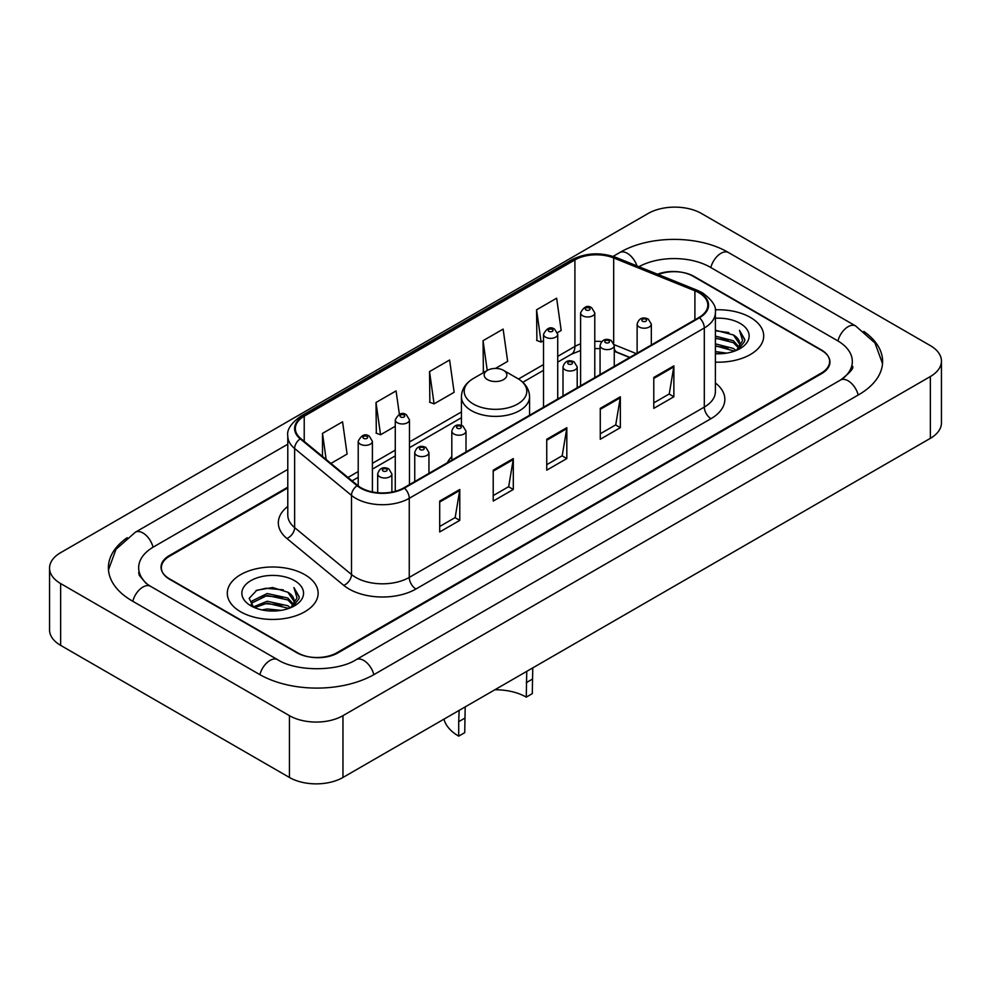 <?xml version="1.0" encoding="UTF-8"?>
<svg xmlns="http://www.w3.org/2000/svg" width="991" height="991" viewBox="0 0 991 991"><rect width="100%" height="100%" fill="white"/><g stroke="black" fill="none" stroke-linecap="round" stroke-linejoin="round"><path stroke-width="1.49" d="M451.809 456.566A50.145 28.95 0 0 0 447.325 462.747M629.694 357.454L615.101 351.557A37.844 21.852 0 0 0 614.259 351.223M287.786 487.956L169.684 556.137A28.38 16.389 0 0 0 161.372 567.732A28.38 16.389 0 0 0 169.684 579.314L296.805 652.71A28.38 16.389 0 0 0 336.94 652.71L821.316 373.062A28.38 16.389 0 0 0 829.628 361.467A28.38 16.389 0 0 0 821.316 349.885L694.196 276.489A28.38 16.389 0 0 0 658.222 274.507M842.895 378.55A51.086 29.495 0 0 0 852.334 361.467A51.086 29.495 0 0 0 837.37 340.607L710.262 267.223A51.086 29.495 0 0 0 638.922 266.703M287.786 469.412L153.63 546.871A51.086 29.495 0 0 0 138.666 567.732A51.086 29.495 0 0 0 148.105 584.814M289.446 715.663A37.844 21.852 0 0 0 342.96 715.663L930.363 376.53A37.844 21.852 0 0 0 941.45 361.083A37.844 21.852 0 0 0 930.363 345.636L701.554 213.536A37.844 21.852 0 0 0 648.04 213.536L60.637 552.668A37.844 21.852 0 0 0 49.55 568.116A37.844 21.852 0 0 0 60.637 583.563L289.446 715.663L289.446 777.464A37.844 21.852 0 0 0 342.96 777.464L930.363 438.332A37.844 21.852 0 0 0 941.45 422.884L941.45 361.083M49.55 568.116L49.55 629.917A37.844 21.852 0 0 0 60.637 645.364L289.446 777.464M127.207 537.692A81.373 46.973 0 0 0 108.391 567.732A81.373 46.973 0 0 0 132.224 600.942L259.332 674.338A81.373 46.973 0 0 0 374.412 674.338L858.776 394.691A81.373 46.973 0 0 0 882.609 361.467A81.373 46.973 0 0 0 863.793 331.428M629.607 357.503L615.015 351.607A37.844 21.852 0 0 0 614.259 351.31M750.398 317.43A45.413 26.224 0 0 0 715.192 309.811A45.413 26.224 0 0 1 750.398 317.43A45.413 26.224 0 0 1 763.702 335.974A45.413 26.224 0 0 0 750.398 317.43M304.832 574.681A45.413 26.224 0 0 0 255.331 568.995A45.413 26.224 0 0 0 227.298 593.225A45.413 26.224 0 0 0 240.602 611.769A45.413 26.224 0 0 0 290.09 617.443A45.413 26.224 0 0 0 318.136 593.225A45.413 26.224 0 0 0 304.832 574.681A45.413 26.224 0 0 0 255.331 568.995A45.413 26.224 0 0 0 227.298 593.225A45.413 26.224 0 0 0 240.602 611.769A45.413 26.224 0 0 0 290.09 617.443A45.413 26.224 0 0 0 318.136 593.225A45.413 26.224 0 0 0 304.832 574.681M698.952 292.754A30.275 17.479 180 0 1 707.822 305.117A30.275 17.479 180 0 1 698.952 317.467L403.907 487.807A30.275 17.479 180 0 1 357.701 485.479L300.83 438.592A30.275 17.479 180 0 1 295.355 428.558A30.275 17.479 180 0 1 304.225 416.195L574.916 259.915A30.275 17.479 180 0 1 613.689 257.957L694.902 290.797A30.275 17.479 180 0 1 698.952 292.754M699.485 292.444A31.031 17.912 0 0 0 695.348 290.437L614.123 257.598A31.031 17.912 0 0 0 574.384 259.605L303.692 415.898A31.031 17.912 0 0 0 300.211 438.84L357.082 485.726A31.031 17.912 0 0 0 404.452 488.117L699.485 317.777A31.031 17.912 0 0 0 699.485 292.444M439.707 501.062L439.707 531.956L459.774 520.374L459.774 489.48L439.707 501.062M439.707 526.481L455.166 517.55L459.688 490.495A7.569 4.373 -120 0 0 459.774 489.48M455.03 517.636L459.774 520.374M493.221 470.155L493.221 501.062L513.301 489.48L513.301 458.573L493.221 470.155M493.221 495.574L508.68 486.655L513.214 459.601A7.569 4.373 -120 0 0 513.301 458.573M508.544 486.73L513.301 489.48M653.787 377.46L653.787 408.366L673.868 396.772L673.868 365.877L653.787 377.46M653.787 402.879L669.247 393.947L673.781 366.893A7.569 4.373 -120 0 0 673.868 365.877M669.111 394.034L673.868 396.772M600.273 408.354L600.273 439.261L620.341 427.678L620.341 396.772L600.273 408.354M600.273 433.773L615.733 424.854L620.255 397.8A7.569 4.373 -120 0 0 620.341 396.772M615.597 424.928L620.341 427.678M546.747 439.261L546.747 470.155L566.815 458.573L566.815 427.678L546.747 439.261M546.747 464.68L562.207 455.749L566.741 428.694A7.569 4.373 -120 0 0 566.815 427.678M562.07 455.835L566.815 458.573M715.391 362.136A45.413 26.224 0 0 0 763.702 335.974A45.413 26.224 0 0 1 715.391 362.136M287.786 487.188L169.35 555.567A28.38 16.389 0 0 0 161.037 567.149A28.38 16.389 0 0 0 169.35 578.744L297.808 652.896A28.38 16.389 0 0 0 337.943 652.896L821.65 373.632A28.38 16.389 0 0 0 829.962 362.049A28.38 16.389 0 0 0 821.65 350.455L693.192 276.303A28.38 16.389 0 0 0 657.491 274.21M330.944 463.416L347.098 454.089L342.564 421.807L322.496 433.389L322.496 456.442M495.45 368.429L507.652 361.381L503.131 329.099L483.051 340.693L483.385 371.402M557.475 332.629L561.179 330.486L556.645 298.204L536.577 309.787L536.899 340.495M399.373 414.312L396.078 390.9L376.01 402.495L376.332 433.203M429.537 371.588L434.07 403.87L454.138 392.287L449.604 360.006L429.537 371.588L429.859 402.296M434.07 403.87L429.537 402.185M484.76 371.922L483.051 371.278M483.051 340.693L487.238 370.485M536.577 309.787L541.111 342.068L543.526 340.681M541.111 342.068L536.577 340.384M376.01 402.495L380.544 434.776L395.273 426.266M380.544 434.776L376.01 433.079M322.496 433.389L326.15 459.465M715.391 351.57L726.651 353.118M715.391 353.502L720.457 353.737M715.391 343.84L733.414 348.485L736.028 350.541M715.391 345.772L734.455 351.148M715.391 336.122L733.414 340.768L738.939 346.924M715.391 338.055L733.414 342.7L738.444 347.829M736.14 350.504A21.393 12.35 0 0 0 739.67 343.704A21.393 12.35 0 0 0 733.414 334.97L739.658 344.162M715.391 353.713A30.845 17.813 0 0 0 740.104 348.572A30.845 17.813 0 0 0 740.104 323.376A30.845 17.813 0 0 0 715.391 318.247M733.414 334.97L715.391 330.238M738.233 349.563L744.588 341.424L744.786 339.517L739.497 330.337L742.593 340.607L736.474 350.356M739.497 330.337L744.786 339.888M715.391 330.759L728.868 332.592M715.391 338.476L728.224 340.136M715.391 346.206L728.224 347.853M532.762 667.884L532.291 693.65L526.271 697.131A43.517 25.122 0 0 0 494.856 689.773M465.188 706.893L464.729 732.671L458.709 736.14A52.04 30.04 0 0 1 443.98 719.144M526.271 697.131L526.741 671.365M487.473 379.615A11.359 6.553 0 0 0 503.527 379.627A11.359 6.553 0 0 0 503.527 370.349L517.624 378.488A31.291 18.061 0 0 1 517.624 404.043A31.291 18.061 0 0 1 473.376 404.043A31.291 18.061 0 0 1 473.376 378.488C465.671 383.071 461.695 389.141 461.434 396.722A34.066 19.659 0 0 0 471.419 410.633A34.066 19.659 0 0 0 508.532 414.895A34.066 19.659 0 0 0 529.566 396.722C529.305 389.141 525.329 383.071 517.624 378.488L503.527 370.349A11.359 6.553 0 0 0 487.473 370.349A11.359 6.553 0 0 0 487.473 379.615M464.729 718.202L458.709 721.671L459.167 710.374M458.709 721.671L458.709 736.14M261.958 609.911L267.174 608.982L281.085 610.369M268.065 610.828L274.879 610.989M253.25 606.963L267.174 601.252L287.836 605.736L290.45 607.793M254.576 607.632L267.174 603.185L288.876 608.387M251.528 605.377L252.061 600.967L267.174 593.522L287.836 598.007L293.361 604.163M251.404 604.82L252.061 602.9L267.174 595.455L287.836 599.939L292.865 605.08M290.574 607.743A21.393 12.35 0 0 0 294.104 600.942A21.393 12.35 0 0 0 287.836 592.222L294.092 601.413M294.525 580.627A30.845 17.813 0 0 0 250.896 580.627A30.845 17.813 0 0 0 250.896 605.823A30.845 17.813 0 0 0 294.525 605.811A30.845 17.813 0 0 0 294.525 580.627M287.836 592.222L272.599 587.539L256.805 590.252L249.187 598.341L253.51 607.161M292.655 606.814L299.022 598.675L299.22 596.768L293.918 587.576L297.015 597.858L290.908 607.607M293.918 587.576L299.22 597.139M255.938 590.673L265.848 588.258L283.29 589.843M259.469 597.201L265.848 595.987L282.658 597.375M259.469 604.919L265.848 603.705L282.658 605.105M373.842 674.66A15.138 8.746 -120 0 0 356.128 659.684C337.522 671.712 296.222 671.712 277.604 659.684L150.496 586.288L146.024 583.327L139.297 575.375L138.666 572.364M259.902 674.66A15.138 8.746 -60 0 1 270.035 660.427A15.138 8.746 -60 0 1 277.604 659.684M132.794 601.277A15.138 8.746 -60 0 1 142.927 587.044A15.138 8.746 -60 0 1 150.496 586.288M108.477 569.862L116.009 549.274L135.358 532.217A15.138 8.746 60 0 1 153.06 547.205M613.095 256.396L619.734 252.569A15.138 8.746 60 0 1 636.953 265.91M619.734 252.569C649.254 235.003 699.002 235.003 728.534 252.569A15.138 8.746 120 0 0 720.965 253.312A15.138 8.746 120 0 0 710.832 267.545M882.523 363.598L874.991 343.01L855.642 325.952A15.138 8.746 120 0 0 848.073 326.708A15.138 8.746 120 0 0 837.94 340.941M858.206 395.013A15.138 8.746 -120 0 0 840.504 380.036L356.128 659.684M342.96 777.464L342.96 715.663M60.637 645.364L60.637 583.563M930.363 438.332L930.363 376.53M715.391 382.972A47.308 27.314 180 0 1 710.993 418.673L415.947 589.013A9.464 5.463 60 0 1 409.258 577.419L704.304 407.09A37.844 21.852 0 0 0 715.391 391.631L715.391 312.524A37.844 21.852 180 0 1 704.304 327.984A9.464 5.463 -120 0 0 699.485 317.777M415.947 589.013A47.308 27.314 180 0 1 349.055 589.013A47.308 27.314 180 0 1 343.753 585.371L286.882 538.472A47.308 27.314 180 0 1 287.786 506.426M355.744 577.419A37.844 21.852 0 0 0 409.258 577.419L409.258 498.312A37.844 21.852 180 0 1 351.495 495.401L294.637 448.514A37.844 21.852 180 0 1 287.786 435.978L287.786 515.085A37.844 21.852 0 0 0 294.637 527.621L351.495 574.507A37.844 21.852 0 0 0 355.744 577.419M715.391 312.524C716.654 306.615 712.306 300.025 702.346 292.741L697.367 290.338A9.464 4.435 112 0 0 695.348 290.437M697.367 290.338L616.154 257.499C600.472 251.949 585.607 252.755 571.522 259.915A9.464 5.463 60 0 1 574.384 259.605M303.692 415.898A9.464 5.463 -120 0 0 300.83 416.195C291.007 423.256 286.659 429.846 287.786 435.978M300.211 438.84A9.464 6.33 129.5 0 0 294.637 448.514L294.637 527.621A9.464 6.33 -50.5 0 1 286.882 538.472M616.154 257.499A9.464 4.435 112 0 0 614.123 257.598M357.082 485.726A9.464 6.33 129.5 0 0 351.495 495.401L351.495 574.507A9.464 6.33 -50.5 0 1 343.753 585.371M404.452 488.117A9.464 5.463 60 0 1 409.258 498.312L704.304 327.984L704.304 407.09A9.464 5.463 60 0 0 710.993 418.673M304.225 416.195L304.225 441.379M694.902 290.797L694.902 319.808M613.689 257.957L613.689 343.072M636.321 353.626L614.197 344.682M601.661 341.598A30.275 17.479 0 0 0 594.786 341.35M580.59 343.865A30.275 17.479 0 0 0 574.916 346.441L557.722 356.364M574.916 259.915L574.916 346.441A17.033 9.836 60 0 1 571.386 354.233L557.722 362.124M543.526 364.564L518.504 379.008M461.434 411.959L409.469 441.961M395.273 450.149L372.405 463.354M358.209 471.555L347.977 477.464M629.83 357.379L617.071 352.214A17.033 7.978 -68 0 1 614.259 348.683M546.747 440.239L566.741 428.694M600.273 409.345L620.255 397.8M653.787 378.438L673.781 366.893M493.221 471.146L513.214 459.601M439.707 502.041L459.688 490.495M532.291 679.182L526.271 682.663M639.207 327.018A7.098 4.1 180 0 1 637.126 324.119C638.947 318.297 642.651 316.612 648.263 319.052L651.322 324.119A7.098 4.1 180 0 1 646.937 327.897A7.098 4.1 180 0 1 639.207 327.018M645.897 319.288A2.366 1.363 0 0 0 642.552 319.288A2.366 1.363 0 0 0 642.552 321.22A2.366 1.363 0 0 0 645.897 321.22A2.366 1.363 0 0 0 645.897 319.288M602.144 348.411A7.098 4.1 180 0 1 600.063 345.512C601.871 339.69 605.588 338.005 611.199 340.458L614.259 345.512A7.098 4.1 180 0 1 609.874 349.303A7.098 4.1 180 0 1 602.144 348.411M608.833 340.681A2.366 1.363 0 0 0 605.489 340.681A2.366 1.363 0 0 0 605.489 342.613A2.366 1.363 0 0 0 608.833 342.613A2.366 1.363 0 0 0 608.833 340.681M565.081 369.816A7.098 4.1 180 0 1 562.999 366.918C564.808 361.096 568.524 359.399 574.136 361.851L577.196 366.918A7.098 4.1 180 0 1 572.81 370.696A7.098 4.1 180 0 1 565.081 369.816M571.77 362.087A2.366 1.363 0 0 0 568.425 362.087A2.366 1.363 0 0 0 568.425 364.019A2.366 1.363 0 0 0 571.77 364.019A2.366 1.363 0 0 0 571.77 362.087M453.89 434.008A7.098 4.1 180 0 1 451.809 431.11C453.618 425.288 457.334 423.603 462.946 426.043L466.005 431.11A7.098 4.1 180 0 1 461.62 434.9A7.098 4.1 180 0 1 453.89 434.008M460.58 426.279A2.366 1.363 0 0 0 457.235 426.279A2.366 1.363 0 0 0 457.235 428.211A2.366 1.363 0 0 0 460.58 428.211A2.366 1.363 0 0 0 460.58 426.279M416.827 455.402A7.098 4.1 180 0 1 414.746 452.503C416.554 446.681 420.271 444.996 425.882 447.449L428.942 452.503A7.098 4.1 180 0 1 424.557 456.294A7.098 4.1 180 0 1 416.827 455.402M423.516 447.684A2.366 1.363 0 0 0 420.172 447.684A2.366 1.363 0 0 0 420.172 449.617A2.366 1.363 0 0 0 423.516 449.617A2.366 1.363 0 0 0 423.516 447.684M379.764 476.807A7.098 4.1 180 0 1 377.682 473.909C379.491 468.086 383.207 466.402 388.819 468.842L391.879 473.909A7.098 4.1 180 0 1 387.493 477.687A7.098 4.1 180 0 1 379.764 476.807M386.453 469.077A2.366 1.363 0 0 0 383.108 469.077A2.366 1.363 0 0 0 383.108 471.01A2.366 1.363 0 0 0 386.453 471.01A2.366 1.363 0 0 0 386.453 469.077M594.786 377.608L594.786 312.871A7.098 4.1 180 0 1 590.413 316.662A7.098 4.1 180 0 1 582.671 315.77A7.098 4.1 180 0 1 580.59 312.871L580.59 385.809M586.015 309.985A2.366 1.363 0 0 0 589.36 309.985A2.366 1.363 0 0 0 589.36 308.052A2.366 1.363 0 0 0 586.015 308.052A2.366 1.363 0 0 0 586.015 309.985M557.722 399.014L557.722 334.277A7.098 4.1 180 0 1 553.337 338.055A7.098 4.1 180 0 1 545.607 337.175A7.098 4.1 180 0 1 543.526 334.277L543.526 407.202M548.952 331.378A2.366 1.363 0 0 0 552.297 331.378A2.366 1.363 0 0 0 552.297 329.446A2.366 1.363 0 0 0 548.952 329.446A2.366 1.363 0 0 0 548.952 331.378M409.469 484.599L409.469 419.874A7.098 4.1 180 0 1 405.084 423.653A7.098 4.1 180 0 1 397.354 422.761A7.098 4.1 180 0 1 395.273 419.874L395.273 491.301M400.698 416.976A2.366 1.363 0 0 0 404.043 416.976A2.366 1.363 0 0 0 404.043 415.043A2.366 1.363 0 0 0 400.698 415.043A2.366 1.363 0 0 0 400.698 416.976M372.405 491.932L372.405 441.268A7.098 4.1 180 0 1 368.02 445.058A7.098 4.1 180 0 1 360.29 444.166A7.098 4.1 180 0 1 358.209 441.268L358.209 485.887M363.635 438.369A2.366 1.363 0 0 0 366.98 438.369A2.366 1.363 0 0 0 366.98 436.436A2.366 1.363 0 0 0 363.635 436.436A2.366 1.363 0 0 0 363.635 438.369M135.358 532.217L287.786 444.216M852.334 366.1C854.44 367.636 850.501 372.282 840.504 380.036M728.534 252.569L855.642 325.952M571.522 259.915L300.83 416.195M617.071 352.214L614.259 351.198M600.063 348.634L594.786 348.535M580.59 350.541L571.386 354.233M543.526 370.324L522.814 382.278M461.434 417.719L409.469 447.721M395.273 455.91L372.405 469.115M358.209 477.315L352.09 480.846M529.566 415.266L529.566 396.722M461.434 425.387L461.434 396.722M487.473 370.349L473.376 378.488M251.33 605.142L251.33 603.853M637.126 353.168L637.126 324.119M651.322 344.967L651.322 324.119M600.063 374.561L600.063 345.512M614.259 366.373L614.259 345.512M562.999 395.966L562.999 366.918M577.196 387.766L577.196 366.918M451.809 460.158L451.809 431.11M466.005 451.97L466.005 431.11M414.746 481.552L414.746 452.503M428.942 473.364L428.942 452.503M377.682 492.713L377.682 473.909M391.879 492.069L391.879 473.909M594.786 312.871L591.726 307.817C587.613 304.844 583.897 306.529 580.59 312.871M557.722 334.277L554.663 329.21C550.55 326.237 546.834 327.922 543.526 334.277M409.469 419.874L406.409 414.808C402.296 411.835 398.58 413.52 395.273 419.874M372.405 441.268L369.346 436.201C365.233 433.228 361.517 434.925 358.209 441.268"/></g></svg>
